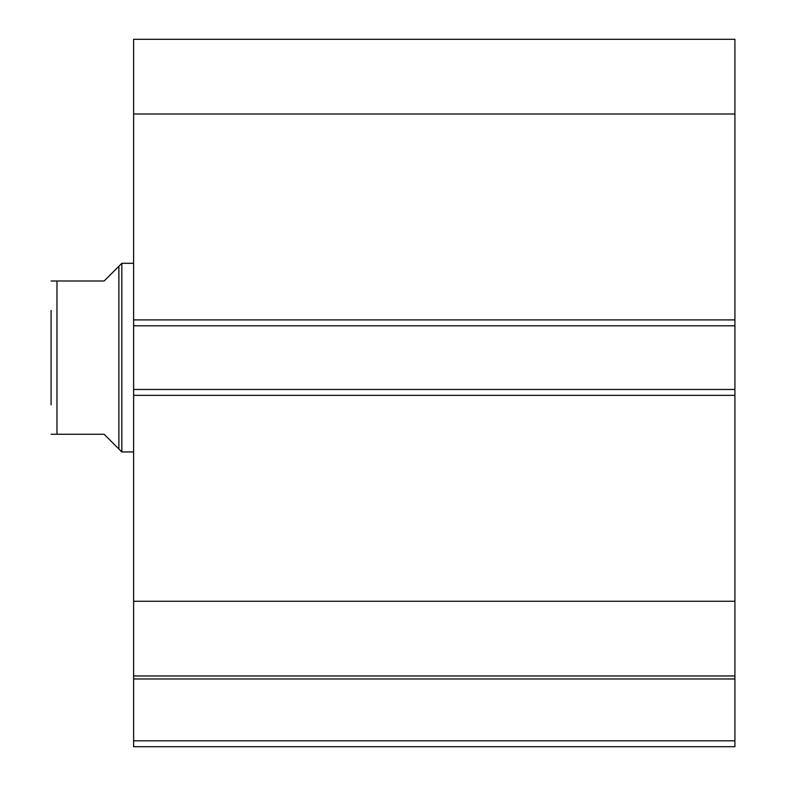 <?xml version="1.0" encoding="UTF-8"?>
<svg xmlns="http://www.w3.org/2000/svg" width="786" height="786" viewBox="0 0 786 786"><rect width="100%" height="100%" fill="white"/><g stroke="black" fill="none" stroke-linecap="round" stroke-linejoin="round"><path stroke-width="1.18" d="M133.62 325.797L133.62 39.3L734.91 39.3L734.91 325.797L133.62 325.797L133.62 389.463L734.91 389.463L734.91 325.797M734.91 389.463L734.91 746.7L133.62 746.7L133.62 740.805L734.91 740.805M734.91 678.966L133.62 678.966L133.62 740.805M133.62 678.966L133.62 389.463M133.62 113.999L734.91 113.999M734.91 601.261L133.62 601.261M133.62 675.96L734.91 675.96M118.883 449.002L118.883 266.257L121.83 263.31L121.83 451.95L104.145 434.265L51.09 434.265L56.985 434.265L56.985 280.995L51.09 280.995L104.145 280.995L118.883 266.257M133.62 263.31L121.83 263.31M133.62 451.95L121.83 451.95M51.09 404.79L51.09 310.47M133.62 319.902L734.91 319.902M734.91 395.358L133.62 395.358"/></g></svg>
